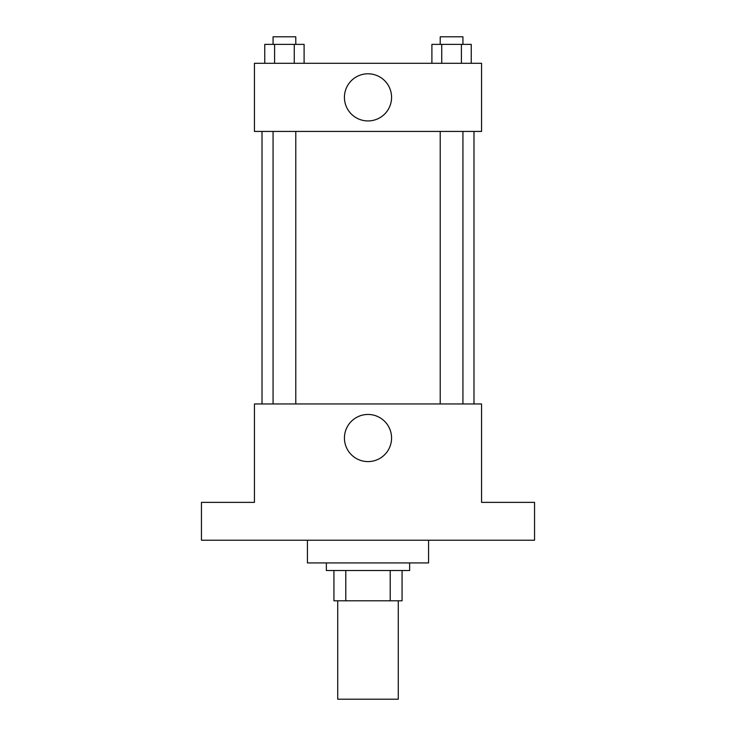 <?xml version="1.0" encoding="UTF-8"?>
<svg xmlns="http://www.w3.org/2000/svg" width="736" height="736" viewBox="0 0 736 736"><rect width="100%" height="100%" fill="white"/><g stroke="black" fill="none" stroke-linecap="round" stroke-linejoin="round"><path stroke-width="1.1" d="M337.723 600.788L337.723 699.2L398.277 699.2L398.277 600.788M390.209 570.501L390.209 600.788L333.932 600.788L333.932 570.501M390.209 600.788L402.068 600.788L402.068 570.501L402.068 600.788M409.639 562.939L409.639 570.501L326.361 570.501L326.361 562.939M345.791 570.501L345.791 600.788M307.436 540.224L307.436 562.939L428.564 562.939L428.564 540.224M534.548 540.224L201.452 540.224L201.452 502.375L254.444 502.375L254.444 403.963L481.556 403.963L481.556 502.375L534.548 502.375L534.548 540.224M391.57 438.021A23.57 23.57 0 0 1 356.215 458.436A23.57 23.57 0 0 1 356.215 417.616A23.57 23.57 0 0 1 391.57 438.021M473.984 131.431L473.984 403.963M440.22 403.963L440.22 131.431M295.78 131.431L295.78 403.963M481.556 131.431L254.444 131.431L254.444 63.296L481.556 63.296L481.556 131.431M391.57 97.364A23.57 23.57 0 0 1 356.215 117.778A23.57 23.57 0 0 1 356.215 76.949A23.57 23.57 0 0 1 391.57 97.364M471.242 63.296L471.242 44.372L431.903 44.372L431.903 63.296M461.408 44.372L461.408 63.296M441.738 44.372L441.738 63.296M440.22 44.372L440.22 36.8L462.935 36.8L462.935 44.372M304.097 63.296L304.097 44.372L264.758 44.372L264.758 63.296M294.262 44.372L294.262 63.296M274.592 44.372L274.592 63.296M273.065 44.372L273.065 36.8L295.78 36.8L295.78 44.372M262.016 131.431L262.016 403.963M462.935 403.963L462.935 131.431M273.065 131.431L273.065 403.963"/></g></svg>
